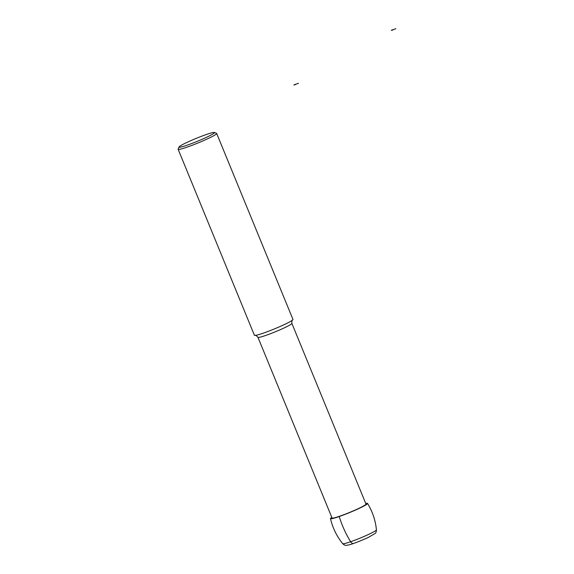 <?xml version="1.0" encoding="UTF-8"?>
<svg xmlns="http://www.w3.org/2000/svg" width="574" height="574" viewBox="0 0 574 574"><rect width="100%" height="100%" fill="white"/><g stroke="black" fill="none" stroke-linecap="round" stroke-linejoin="round"><path stroke-width="0.86" d="M365.738 503.477A20.033 1.643 157.7 0 1 367.547 503.427A20.033 1.643 157.7 0 1 349.645 512.56A20.033 1.643 157.7 0 1 330.481 518.623A20.033 1.643 157.7 0 1 331.808 517.389M257.941 337.297A18.339 1.5 157.7 0 0 275.477 331.729A18.339 1.5 157.7 0 0 291.872 323.384L365.99 504.087A18.339 1.5 157.7 0 1 349.595 512.439A18.339 1.5 157.7 0 1 332.059 518.006L257.941 337.297C256.191 335.446 255.33 334.807 255.365 335.388M214.403 132.472L216.57 133.369A20.836 1.708 157.7 0 1 216.685 133.469L292.97 319.46A20.836 1.708 157.7 0 1 292.173 320.371A20.836 1.708 157.7 0 1 274.336 328.945A20.836 1.708 157.7 0 1 255.617 335.359A20.836 1.708 157.7 0 1 254.411 335.273L178.134 149.283A20.836 1.708 157.7 0 1 178.141 149.125L179.052 146.966A19.172 1.571 157.7 0 1 181.707 145.071A19.172 1.571 157.7 0 1 200.656 136.605A19.172 1.571 157.7 0 1 214.403 132.472A19.172 1.571 157.7 0 1 197.377 141.29A19.172 1.571 157.7 0 1 179.052 146.966M216.685 133.469A20.836 1.708 157.7 0 1 198.059 142.955A20.836 1.708 157.7 0 1 178.134 149.283M340.059 516.069L339.227 516.535A62.509 34.655 70.8 0 0 350.649 541.734A4.169 2.31 70.8 0 0 353.527 543.47M294.771 84.895L296.198 84.098L293.902 84.895L294.771 84.895M296.198 84.098L298.487 83.302L296.198 84.098M392.15 30.3L393.577 29.496L391.281 30.293L392.15 30.3M393.577 29.496L395.866 28.7L393.577 29.496M367.547 503.427C372.504 511.563 375.468 520.374 376.436 529.852A18.232 1.492 157.7 0 1 360.128 538.118A18.232 1.492 157.7 0 1 342.714 543.686C336.737 536.26 332.662 527.908 330.481 518.623M376.436 529.852C376.279 531.94 375.805 533.167 375.016 533.547L368.365 537.4C359.841 541.246 353.397 543.736 349.035 544.877L346.718 545.3C345.483 545.609 344.149 545.07 342.714 543.686M291.872 323.384C291.822 320.83 291.987 319.775 292.374 320.213"/></g></svg>

